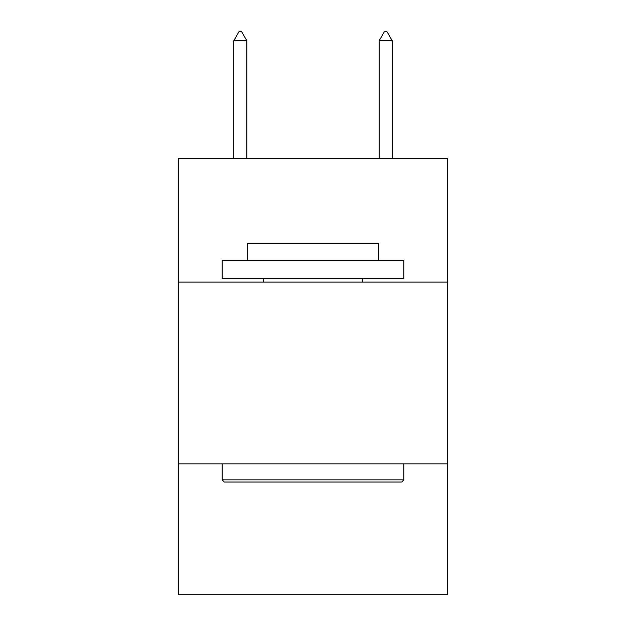 <?xml version="1.0" encoding="UTF-8"?>
<svg xmlns="http://www.w3.org/2000/svg" width="626" height="626" viewBox="0 0 626 626"><rect width="100%" height="100%" fill="white"/><g stroke="black" fill="none" stroke-linecap="round" stroke-linejoin="round"><path stroke-width="0.94" d="M447.488 282.107L447.488 158.519L178.512 158.519L178.512 282.107L447.488 282.107L447.488 594.7L178.512 594.7L178.512 282.107M447.488 463.843L178.512 463.843M224.311 482.02L222.128 479.837L403.872 479.837L401.689 482.02L224.311 482.02M403.872 260.299L403.872 278.468L222.128 278.468L222.128 260.299L403.872 260.299M247.575 260.299L247.575 243.577L378.425 243.577L378.425 260.299M403.872 463.843L403.872 479.837M222.128 463.843L222.128 479.837M362.431 278.468L362.431 282.107M263.569 278.468L263.569 282.107M246.847 40.753L241.393 31.3L239.21 31.3L233.764 40.753L246.847 40.753L246.847 158.519M233.764 40.753L233.764 158.519M384.607 31.3L386.79 31.3L392.236 40.753L379.153 40.753L384.607 31.3M392.236 158.519L392.236 40.753M379.153 158.519L379.153 40.753"/></g></svg>
